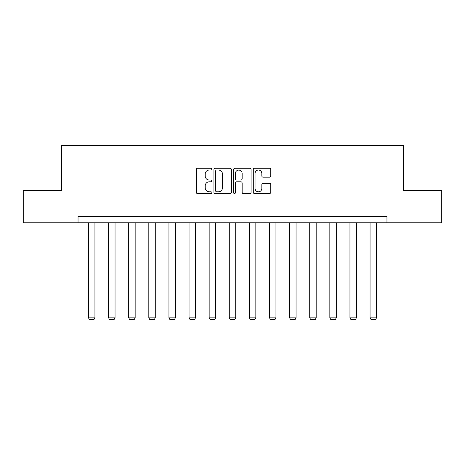 <?xml version="1.0" encoding="UTF-8"?>
<svg xmlns="http://www.w3.org/2000/svg" width="465" height="465" viewBox="0 0 465 465"><rect width="100%" height="100%" fill="white"/><g stroke="black" fill="none" stroke-linecap="round" stroke-linejoin="round"><path stroke-width="0.7" d="M211.871 169.15A0.884 0.884 0 0 0 210.988 168.26L197.538 168.26A1.267 1.267 0 0 0 196.277 169.527L196.277 192.307A1.267 1.267 0 0 0 197.538 193.574L210.988 193.574A0.884 0.884 0 0 0 211.871 192.684A0.884 0.884 0 0 0 210.988 191.801L209.244 191.801A4.051 4.051 0 0 1 205.199 187.75L205.199 185.849A4.051 4.051 0 0 1 209.244 181.803L210.988 181.803A0.884 0.884 0 0 0 211.871 180.914A0.884 0.884 0 0 0 210.988 180.031L209.244 180.031A4.051 4.051 0 0 1 205.199 175.979L205.199 174.084A4.051 4.051 0 0 1 209.244 170.033L210.988 170.033A0.884 0.884 0 0 0 211.871 169.15M269.485 177.182A1.267 1.267 0 0 0 270.752 175.915L270.752 169.527A1.267 1.267 0 0 0 269.485 168.26L254.553 168.26A1.267 1.267 0 0 0 253.286 169.527L253.286 192.307A1.267 1.267 0 0 0 254.553 193.574L269.485 193.574A1.267 1.267 0 0 0 270.752 192.307L270.752 184.588A1.267 1.267 0 0 0 269.485 183.32L263.091 183.32A1.267 1.267 0 0 0 261.83 184.588L261.83 188.412A3.383 3.383 0 0 1 258.441 191.801A3.383 3.383 0 0 1 255.058 188.412L255.058 173.416A3.383 3.383 0 0 1 258.441 170.033A3.383 3.383 0 0 1 261.83 173.416L261.83 175.915A1.267 1.267 0 0 0 263.091 177.182L269.485 177.182M78.044 222.816L23.25 222.816L23.25 190.586L61.671 190.586L61.671 145.464L403.329 145.464L403.329 190.586L441.75 190.586L441.75 222.816L386.956 222.816L386.956 216.37L78.044 216.37L78.044 222.816L386.956 222.816M231.39 169.527A1.267 1.267 0 0 0 230.129 168.26L215.196 168.26A1.267 1.267 0 0 0 213.929 169.527L213.929 192.307A1.267 1.267 0 0 0 215.196 193.574L230.129 193.574A1.267 1.267 0 0 0 231.39 192.307L231.39 169.527M234.871 168.26L249.804 168.26A1.267 1.267 0 0 1 251.071 169.527L251.071 192.307A1.267 1.267 0 0 1 249.804 193.574L243.416 193.574A1.267 1.267 0 0 1 242.149 192.307L242.149 183.065A1.267 1.267 0 0 0 240.882 181.803L236.644 181.803A1.267 1.267 0 0 0 235.377 183.065L235.377 192.684A0.884 0.884 0 0 1 234.494 193.574A0.884 0.884 0 0 1 233.61 192.684L233.61 169.527A1.267 1.267 0 0 1 234.871 168.26M216.585 170.033A0.884 0.884 0 0 0 215.702 170.917L215.702 190.912A0.884 0.884 0 0 0 216.585 191.801L218.422 191.801A4.051 4.051 0 0 0 222.473 187.75L222.473 174.084A4.051 4.051 0 0 0 218.422 170.033L216.585 170.033M242.149 173.48A3.383 3.383 0 0 0 238.766 170.097A3.383 3.383 0 0 0 235.377 173.48L235.377 178.763A1.267 1.267 0 0 0 236.644 180.031L240.882 180.031A1.267 1.267 0 0 0 242.149 178.763L242.149 173.48M94.936 222.816L94.936 317.862L88.49 317.862L88.49 222.816M94.936 317.862L93.965 319.536L89.454 319.536L88.49 317.862M115.047 222.816L115.047 317.862L108.601 317.862L108.601 222.816M115.047 317.862L114.082 319.536L109.566 319.536L108.601 317.862M135.158 222.816L135.158 317.862L128.712 317.862L128.712 222.816M135.158 317.862L134.193 319.536L129.683 319.536L128.712 317.862M155.269 222.816L155.269 317.862L148.823 317.862L148.823 222.816M155.269 317.862L154.304 319.536L149.794 319.536L148.823 317.862M175.386 222.816L175.386 317.862L168.94 317.862L168.94 222.816M175.386 317.862L174.416 319.536L169.905 319.536L168.94 317.862M195.498 222.816L195.498 317.862L189.052 317.862L189.052 222.816M195.498 317.862L194.533 319.536L190.016 319.536L189.052 317.862M215.609 222.816L215.609 317.862L209.163 317.862L209.163 222.816M215.609 317.862L214.644 319.536L210.133 319.536L209.163 317.862M235.726 222.816L235.726 317.862L229.274 317.862L229.274 222.816M235.726 317.862L234.755 319.536L230.245 319.536L229.274 317.862M255.837 222.816L255.837 317.862L249.391 317.862L249.391 222.816M255.837 317.862L254.867 319.536L250.356 319.536L249.391 317.862M275.948 222.816L275.948 317.862L269.502 317.862L269.502 222.816M275.948 317.862L274.984 319.536L270.467 319.536L269.502 317.862M296.06 222.816L296.06 317.862L289.614 317.862L289.614 222.816M296.06 317.862L295.095 319.536L290.584 319.536L289.614 317.862M316.177 222.816L316.177 317.862L309.731 317.862L309.731 222.816M316.177 317.862L315.206 319.536L310.696 319.536L309.731 317.862M336.288 222.816L336.288 317.862L329.842 317.862L329.842 222.816M336.288 317.862L335.317 319.536L330.807 319.536L329.842 317.862M356.399 222.816L356.399 317.862L349.953 317.862L349.953 222.816M356.399 317.862L355.434 319.536L350.918 319.536L349.953 317.862M376.511 222.816L376.511 317.862L370.064 317.862L370.064 222.816M376.511 317.862L375.546 319.536L371.035 319.536L370.064 317.862"/></g></svg>
